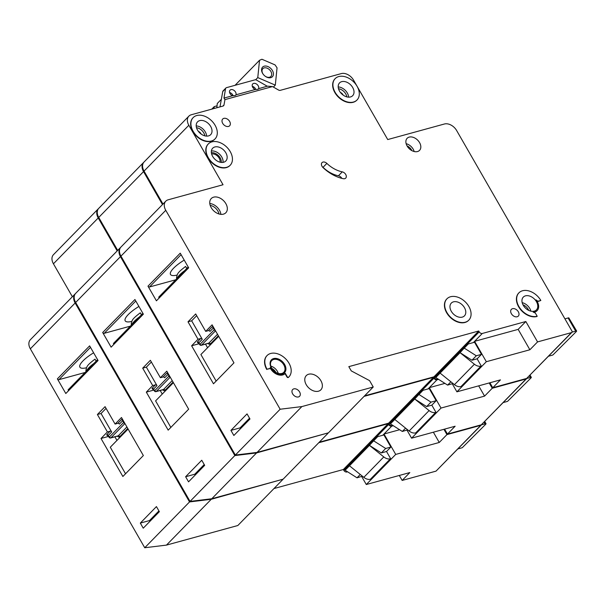 <?xml version="1.0" encoding="UTF-8"?>
<svg xmlns="http://www.w3.org/2000/svg" width="607" height="607" viewBox="0 0 607 607"><rect width="100%" height="100%" fill="white"/><g stroke="black" fill="none" stroke-linecap="round" stroke-linejoin="round"><path stroke-width="0.91" d="M272.437 70.564A6.874 4.773 -135.7 0 1 272.194 76.922A6.874 4.773 -135.7 0 1 265.547 76.467A6.874 4.773 -135.7 0 1 262.998 73.971A6.874 4.773 -135.7 0 1 262.558 73.272A6.874 4.773 -135.7 0 1 264.197 66.186A6.874 4.773 -135.7 0 1 272.437 70.564M265.403 76.361A5.6 3.892 44.3 0 0 270.859 76.49A5.6 3.892 44.3 0 0 270.881 71.467A5.6 3.892 44.3 0 0 262.854 68.659A5.6 3.892 44.3 0 0 262.831 73.682A5.6 3.892 44.3 0 0 263.097 74.115M273.4 87.089L275.312 85.139L277.05 67.817L275.054 64.903L261.913 59.251L259.523 60.275L235.053 85.306M221.35 99.32L217.291 103.478L216.858 107.743M253.415 86.74L253.278 88.114M259.523 60.275L257.778 77.597L255.615 79.813M275.312 85.139L257.778 77.597M548.576 356.203L552.127 355.224A5.091 1.381 150.1 0 0 552.909 354.974L576.46 331.43L576.354 330.99A5.091 1.381 150.1 0 0 575.679 331.134L572.128 332.112M564.92 318.842L568.106 317.969A5.091 1.381 -29.9 0 1 568.782 317.818L576.65 331.043M518.325 311.77A4.833 3.361 -135.7 0 1 518.302 316.11A4.833 3.361 -135.7 0 1 511.367 313.682A4.833 3.361 -135.7 0 1 511.39 309.35A4.833 3.361 -135.7 0 1 518.325 311.77M299.608 391.955A4.833 3.361 -135.7 0 1 299.585 396.288A4.833 3.361 -135.7 0 1 292.65 393.86A4.833 3.361 -135.7 0 1 292.673 389.527A4.833 3.361 -135.7 0 1 299.608 391.955M220.053 162.206A6.487 4.507 44.3 0 0 219.18 158.169A6.487 4.507 44.3 0 0 211.631 153.981M326.854 163.404A25.456 17.679 -135.7 0 0 342.265 171.857A4.074 2.83 -135.7 0 1 345.778 174.558A4.074 2.83 -135.7 0 1 345.709 178.124A4.074 2.83 -135.7 0 1 343.334 178.701A33.597 23.339 -135.7 0 1 322.992 167.54A4.074 2.83 -135.7 0 1 321.998 166.28A4.074 2.83 -135.7 0 1 322.014 162.63A4.074 2.83 -135.7 0 1 326.854 163.404L323.015 167.335A4.074 2.83 44.3 0 0 322.309 166.758M468.854 306.467A15.274 10.607 44.3 0 0 446.957 298.803A15.274 10.607 44.3 0 0 446.896 312.491A15.274 10.607 44.3 0 0 468.801 320.155A15.274 10.607 44.3 0 0 468.854 306.467M468.672 320.284A15.274 10.607 -135.7 0 1 468.543 320.413A15.274 10.607 -135.7 0 1 446.646 312.749A15.274 10.607 -135.7 0 1 446.699 299.061A15.274 10.607 -135.7 0 1 446.828 298.932M451.289 311.285A9.166 6.366 44.3 0 0 464.431 315.883A9.166 6.366 44.3 0 0 464.469 307.673A9.166 6.366 44.3 0 0 451.327 303.075A9.166 6.366 44.3 0 0 451.289 311.285M537.187 316.239L535.844 313.902A2.542 1.768 -135.7 0 0 533.181 312.226A10.182 7.072 -135.7 0 0 537.142 310.617A10.182 7.072 -135.7 0 0 536.057 299.828A2.542 1.768 -135.7 0 0 538.826 301.034L540.837 300.488A15.274 10.607 44.3 0 0 518.939 292.824A15.274 10.607 44.3 0 0 518.879 306.512A15.274 10.607 44.3 0 0 537.187 316.239L536.937 316.505A15.274 10.607 -135.7 0 1 518.628 306.77A15.274 10.607 -135.7 0 1 518.682 293.082A15.274 10.607 -135.7 0 1 518.81 292.953M523.272 305.306A9.166 6.366 44.3 0 0 536.413 309.904A9.166 6.366 44.3 0 0 536.451 301.687A9.166 6.366 44.3 0 0 523.31 297.089A9.166 6.366 44.3 0 0 523.272 305.306M230.228 151.591A15.274 10.607 44.3 0 0 208.33 143.927A15.274 10.607 44.3 0 0 208.269 157.615A15.274 10.607 44.3 0 0 230.167 165.279A15.274 10.607 44.3 0 0 230.228 151.591M230.038 165.407A15.274 10.607 -135.7 0 1 229.916 165.544A15.274 10.607 -135.7 0 1 208.011 157.881A15.274 10.607 -135.7 0 1 208.072 144.193A15.274 10.607 -135.7 0 1 208.201 144.064M212.662 156.416A9.166 6.366 44.3 0 0 225.804 161.007A9.166 6.366 44.3 0 0 225.834 152.797A9.166 6.366 44.3 0 0 212.7 148.199A9.166 6.366 44.3 0 0 212.662 156.416M197.518 130.073A9.166 6.366 44.3 0 0 210.659 134.671A9.166 6.366 44.3 0 0 210.69 126.461A9.166 6.366 44.3 0 0 197.548 121.863A9.166 6.366 44.3 0 0 197.518 130.073M215.083 125.254A15.274 10.607 44.3 0 0 193.185 117.591A15.274 10.607 44.3 0 0 193.125 131.279A15.274 10.607 44.3 0 0 215.022 138.942A15.274 10.607 44.3 0 0 215.083 125.254M214.893 139.071A15.274 10.607 -135.7 0 1 214.772 139.2A15.274 10.607 -135.7 0 1 192.867 131.544A15.274 10.607 -135.7 0 1 192.927 117.857A15.274 10.607 -135.7 0 1 193.056 117.728M339.518 91.111A9.166 6.366 44.3 0 0 352.652 95.709A9.166 6.366 44.3 0 0 352.69 87.491A9.166 6.366 44.3 0 0 339.548 82.901A9.166 6.366 44.3 0 0 339.518 91.111M357.083 86.293A15.274 10.607 44.3 0 0 335.178 78.629A15.274 10.607 44.3 0 0 335.125 92.317A15.274 10.607 44.3 0 0 357.022 99.98A15.274 10.607 44.3 0 0 357.083 86.293M356.893 100.109A15.274 10.607 -135.7 0 1 356.764 100.238A15.274 10.607 -135.7 0 1 334.867 92.575A15.274 10.607 -135.7 0 1 334.927 78.887A15.274 10.607 -135.7 0 1 335.056 78.758M271.708 368.13A8.399 5.835 44.3 0 0 283.757 372.341A8.399 5.835 44.3 0 0 283.788 364.815A8.399 5.835 44.3 0 0 271.746 360.604A8.399 5.835 44.3 0 0 271.708 368.13M271.329 359.943A9.166 6.366 -135.7 0 1 284.334 364.663A9.166 6.366 -135.7 0 1 284.425 372.744M271.42 368.017A9.166 6.366 44.3 0 0 284.562 372.615A9.166 6.366 44.3 0 0 284.592 364.405A9.166 6.366 44.3 0 0 271.45 359.807A9.166 6.366 44.3 0 0 271.42 368.017M270.282 368.214A10.182 7.072 44.3 0 0 270.434 368.479A10.182 7.072 44.3 0 0 285.024 373.593L285.282 373.335A10.182 7.072 -135.7 0 1 270.684 368.221A10.182 7.072 -135.7 0 1 270.274 367.44A1.017 0.706 -135.7 0 1 269.986 368.411L269.736 368.677A1.017 0.706 44.3 0 0 270.077 368.381M184.232 260.1A20.873 5.645 150.1 0 0 170.506 274.485A20.873 5.645 150.1 0 0 177.145 275.062M306.254 384.724A10.182 7.072 44.3 0 0 320.853 389.831A10.182 7.072 44.3 0 0 320.891 380.703A10.182 7.072 44.3 0 0 306.292 375.596A10.182 7.072 44.3 0 0 306.254 384.724M211.221 207.662A10.182 7.072 44.3 0 0 225.819 212.769A10.182 7.072 44.3 0 0 225.857 203.648A10.182 7.072 44.3 0 0 211.259 198.535A10.182 7.072 44.3 0 0 211.221 207.662M407.13 146.037A8.657 6.009 44.3 0 0 419.543 150.377A8.657 6.009 44.3 0 0 419.574 142.622A8.657 6.009 44.3 0 0 407.16 138.275A8.657 6.009 44.3 0 0 407.13 146.037M222.693 123.358A4.833 3.361 44.3 0 0 229.628 125.786A4.833 3.361 44.3 0 0 229.651 121.446A4.833 3.361 44.3 0 0 222.716 119.025A4.833 3.361 44.3 0 0 222.693 123.358M255.16 89.532A3.817 2.656 44.3 0 1 252.732 87.34A3.817 2.656 44.3 0 1 252.747 83.918A3.817 2.656 44.3 0 1 258.218 85.837A3.817 2.656 44.3 0 1 258.59 88.683L267.475 86.148L272.497 86.573L224.954 99.616L223.991 104.996L222.928 106.081L191.273 114.761A10.182 7.072 44.3 0 0 188.876 116.142A10.182 7.072 44.3 0 0 188.838 125.27L223.035 184.74L168.185 199.794A10.182 7.072 44.3 0 0 165.794 201.175A10.182 7.072 44.3 0 0 165.757 210.303L120.96 256.124A10.182 7.072 -135.7 0 1 120.998 247.003L165.794 201.175M224.954 99.616L223.975 98.084L232.731 95.686C234.818 95.701 235.911 95.405 236.024 94.783L255.426 89.457C257.505 89.479 258.605 89.176 258.719 88.554L258.574 88.88M252.292 86.293A3.817 2.656 -135.7 0 1 255.403 88.713A3.817 2.656 -135.7 0 1 255.752 89.464M235.888 95.102L235.895 94.912A3.817 2.656 44.3 0 0 235.531 92.059A3.817 2.656 44.3 0 0 230.053 90.147A3.817 2.656 44.3 0 0 230.038 93.569A3.817 2.656 44.3 0 0 232.466 95.754M229.605 92.514A3.817 2.656 -135.7 0 1 232.716 94.942A3.817 2.656 -135.7 0 1 233.065 95.686M269.736 368.677L267.027 369.223A15.274 10.607 44.3 0 1 267.088 355.535A15.274 10.607 44.3 0 1 285.419 358.623A15.274 10.607 44.3 0 1 288.924 376.886A15.274 10.607 44.3 0 1 288.628 377.175A1.017 0.706 -135.7 0 1 287.187 376.651L286.929 376.909A1.017 0.706 44.3 0 0 288.371 377.44A15.274 10.607 -135.7 0 0 288.674 377.144A15.274 10.607 -135.7 0 0 288.795 377.015M286.929 376.909L285.024 373.593M266.769 369.488A15.274 10.607 -135.7 0 1 266.83 355.801A15.274 10.607 -135.7 0 1 266.959 355.672M540.837 300.488L538.568 301.3A2.542 1.768 44.3 0 1 536.899 301.019M534.023 312.362A10.182 7.072 44.3 0 0 536.884 310.875A10.182 7.072 44.3 0 0 537.013 310.738M165.757 210.303L280.146 409.232L301.869 406.584L373.237 387L369.572 380.627L351.263 370.892L348.82 366.643L478.741 330.997L479.234 331.847A2.542 1.768 44.3 0 0 482.284 333.471L525.837 321.52L537.559 341.908L571.422 332.621L572.393 331.839L456.616 130.49A10.182 7.072 44.3 0 0 444.407 124.003L387.729 139.557L353.524 80.078A10.182 7.072 44.3 0 0 341.324 73.591L280.206 90.36A2.542 1.768 44.3 0 1 278.537 90.026L272.497 86.573M222.928 106.081L223.11 106.028A2.542 1.768 44.3 0 0 223.642 105.701A2.542 1.768 44.3 0 0 223.991 104.996M571.422 332.621L526.626 378.442L572.393 331.839M526.626 378.442L492.763 387.736L489.91 382.767M438.178 379.102L437.488 379.292A2.542 1.768 44.3 0 1 434.437 377.668L433.952 376.818L364.579 395.855M301.869 406.584L257.08 452.405L328.44 432.821L373.237 387M257.08 452.405L235.349 455.053L120.96 256.124M188.876 116.142L144.087 161.97A10.182 7.072 44.3 0 0 144.049 171.091L162.987 204.043M435.735 377.546L468.301 343.957L474.522 342.249L481.488 354.351L477.132 358.805L481.29 366.029L461.024 386.538A7.633 5.304 44.3 0 1 454.438 384.656L440.083 373.1L435.735 377.546L447.625 385.104L452.997 383.495M482.284 333.471L473.399 342.553M452.291 383.829L456.896 391.826L500.441 379.876L492.763 387.736M525.837 321.52L518.158 329.373L474.606 341.324L486.328 361.711L456.896 391.826M537.559 341.908L529.881 349.761L518.158 329.373M486.328 361.711L529.881 349.761M186.979 268.704L185.598 266.458C176.925 273.051 177.494 273.833 176.546 277.498L176.637 278.81M185.704 266.632L187.055 268.984M188.193 266.997L158.708 297.157L159.186 297.984M188.671 267.824L156.416 300.822L147.987 286.163L180.241 253.172L188.671 267.824M230.926 430.393L247.049 413.891L249.978 418.989L233.854 435.485L230.926 430.393L240.076 427.882L240.524 428.663M191.622 345.778L213.482 383.799L233.961 362.849L212.093 324.828L205.697 331.376L195.682 313.956L188.003 321.809L198.019 339.23L191.622 345.778L199.05 343.737M280.146 409.232L235.349 455.053M267.232 86.217L256.655 80.17A2.542 1.768 44.3 0 0 254.917 79.858L226.51 87.651A2.542 1.768 44.3 0 0 225.91 87.992A2.542 1.768 44.3 0 0 225.554 88.705L223.975 98.084M220 106.885L222.739 91.589A2.542 1.768 -135.7 0 1 223.095 90.875L225.91 87.992M478.741 330.997L433.952 376.818M464.279 348.008L460.053 352.675L474.401 364.23A7.633 5.304 44.3 0 0 480.987 366.112L481.29 366.029M464.401 348.221L476.298 355.778L471.942 360.232L460.053 352.675L440.083 373.1M471.942 360.232L477.132 358.805M450.872 381.788L447.625 385.104M476.298 355.778L481.488 354.351M267.027 369.223L269.986 368.411M285.282 373.335L287.187 376.651M341.862 178.359A4.074 2.83 44.3 0 0 338.425 175.787A25.456 17.679 44.3 0 1 323.015 167.335M198.959 343.061L198.838 342.818A1.275 0.888 -135.7 0 0 197.305 342.007L200.765 338.478L198.019 339.23M200.765 338.478A1.275 0.888 -135.7 0 1 202.29 339.29L198.838 342.818L200.014 344.313L214.203 329.798L213.421 327.894L209.969 331.43A1.275 0.888 44.3 0 0 208.444 330.618L205.697 331.376M196.676 315.678L191.66 320.807L202.29 339.29M191.66 320.807L188.003 321.809M218.71 336.324L200.894 354.541L216.153 381.067M205.5 344.131L207.564 347.72M240.076 427.882L249.53 418.208M175.681 279.797L149.519 286.974A1.275 0.888 -135.7 0 1 147.987 286.163M208.444 330.618L211.896 327.09A1.275 0.888 -135.7 0 1 213.421 327.894L213.672 327.568M503.271 402.547L506.822 401.576A5.091 1.381 150.1 0 0 507.604 401.318L531.155 377.774L531.049 377.334A5.091 1.381 150.1 0 0 530.374 377.486L526.815 378.457M457.966 448.899L461.517 447.92A5.091 1.381 150.1 0 0 462.299 447.67L485.85 424.126L485.744 423.686A5.091 1.381 150.1 0 0 485.069 423.83L481.51 424.809M217.056 105.793L214.218 106.627L211.752 109.146M214.218 106.627L214.028 108.524M162.744 204.293A15.274 10.607 -135.7 0 1 162.706 204.225A15.274 10.607 -135.7 0 1 161.242 201.008M149.701 180.924A15.274 10.607 -135.7 0 1 147.562 177.889A15.274 10.607 -135.7 0 1 146.097 174.664M138.92 306.452A20.873 5.645 150.1 0 0 125.201 320.837A20.873 5.645 150.1 0 0 131.833 321.414M489.212 382.964L492.254 388.26L526.117 378.965L527.043 378.108M143.836 162.244A10.182 7.072 44.3 0 0 143.571 162.494A10.182 7.072 44.3 0 0 143.533 171.614L162.479 204.567M120.755 247.269A10.182 7.072 44.3 0 0 120.49 247.527A10.182 7.072 44.3 0 0 120.452 256.647L75.655 302.476A10.182 7.072 -135.7 0 1 75.693 293.348L120.49 247.527M327.742 433.019L256.564 452.928L234.841 455.576L120.452 256.647M364.063 396.379L433.436 377.342L433.929 378.191A2.542 1.768 44.3 0 0 436.979 379.815L428.094 388.905M438.595 379.367L436.979 379.815M526.117 378.965L481.321 424.794L527.088 378.184M481.321 424.794L447.458 434.081L444.605 429.119M392.873 425.454L392.183 425.644A2.542 1.768 44.3 0 1 389.133 424.02L388.647 423.17L319.274 442.207M256.564 452.928L211.775 498.757L283.135 479.173L327.932 433.345M211.775 498.757L190.044 501.405L75.655 302.476M143.571 162.494L98.782 208.315A10.182 7.072 44.3 0 0 98.736 217.443L117.682 250.388M390.43 423.898L422.996 390.301L429.217 388.594L436.183 400.703L431.827 405.157L435.985 412.373L415.719 432.882A7.633 5.304 44.3 0 1 409.133 431L394.778 419.445L390.43 423.898L402.32 431.456L407.692 429.847M406.986 430.173L411.592 438.178L455.136 426.228L447.458 434.081M444.916 383.389L429.301 387.668L441.023 408.063L411.592 438.178M492.254 388.26L484.576 396.113L478.673 385.855M441.023 408.063L484.576 396.113M141.674 315.056L140.293 312.81C131.62 319.396 132.189 320.177 131.241 323.85L131.332 325.162M140.399 312.984L141.75 315.337M142.888 313.341L113.403 343.501L113.881 344.336M143.366 314.176L111.111 347.166L102.682 332.515L134.936 299.517L143.366 314.176M185.621 476.738L201.744 460.243L204.673 465.341L188.549 481.837L185.621 476.738L194.771 474.226L195.219 475.015M146.317 392.122L168.177 430.143L188.656 409.194L166.788 371.173L160.392 377.721L150.377 360.308L142.698 368.161L152.714 385.574L146.317 392.122L153.746 390.089M234.841 455.576L190.044 501.405M433.436 377.342L388.647 423.17M418.974 394.36L414.74 399.019L429.096 410.575A7.633 5.304 44.3 0 0 435.682 412.457L435.985 412.373M419.096 394.573L430.993 402.13L426.638 406.576L414.74 399.019L394.778 419.445M426.638 406.576L431.827 405.157M405.567 428.132L402.32 431.456M430.993 402.13L436.183 400.703M153.654 389.406L153.525 389.17A1.275 0.888 -135.7 0 0 152 388.359L155.46 384.823L152.714 385.574M155.46 384.823A1.275 0.888 -135.7 0 1 156.985 385.635L153.525 389.17L154.709 390.665L168.898 376.15L168.116 374.246L164.664 377.782A1.275 0.888 44.3 0 0 163.139 376.97L160.392 377.721M151.371 362.03L146.355 367.159L156.985 385.635M146.355 367.159L142.698 368.161M173.405 382.668L155.589 400.893L170.848 427.419M160.195 390.476L162.259 394.064M194.771 474.226L204.225 464.552M130.376 326.141L104.207 333.319A1.275 0.888 -135.7 0 1 102.682 332.515M163.139 376.97L166.591 373.434A1.275 0.888 -135.7 0 1 168.116 374.246L168.367 373.92M117.439 250.638A15.274 10.607 -135.7 0 1 117.401 250.577A15.274 10.607 -135.7 0 1 115.937 247.353M104.396 227.276A15.274 10.607 -135.7 0 1 102.257 224.241A15.274 10.607 -135.7 0 1 100.792 221.016M93.615 352.804A20.873 5.645 150.1 0 0 79.896 367.182A20.873 5.645 150.1 0 0 86.528 367.759M443.907 429.308L446.949 434.604L480.812 425.317L481.738 424.46M98.531 208.588A10.182 7.072 44.3 0 0 98.266 208.838A10.182 7.072 44.3 0 0 98.228 217.966L117.174 250.911M75.45 293.621A10.182 7.072 44.3 0 0 75.185 293.871A10.182 7.072 44.3 0 0 75.147 302.999L30.35 348.82A10.182 7.072 -135.7 0 1 30.388 339.7L75.185 293.871M282.437 479.363L211.259 499.28L189.536 501.928L75.147 302.999M318.758 442.731L388.131 423.694L388.624 424.543A2.542 1.768 44.3 0 0 391.674 426.167L382.789 435.257M393.29 425.719L391.674 426.167M480.812 425.317L436.016 471.138L481.783 424.536M436.016 471.138L402.153 480.433L399.3 475.463M347.568 471.798L346.878 471.988A2.542 1.768 44.3 0 1 343.828 470.364L343.342 469.514L273.969 488.552M211.259 499.28L166.47 545.101L237.83 525.518L282.627 479.697M166.47 545.101L144.739 547.749L30.35 348.82M98.266 208.838L53.477 254.667A10.182 7.072 44.3 0 0 53.431 263.795L72.377 296.74M345.125 470.25L377.691 436.653L383.912 434.946L390.878 447.048L386.522 451.502L390.68 458.725L370.414 479.234A7.633 5.304 44.3 0 1 363.821 477.352L349.473 465.797L345.125 470.25L357.015 477.808L362.387 476.199M361.681 476.525L366.287 484.523L409.831 472.572L402.153 480.433M399.611 429.733L383.996 434.02L395.718 454.415L366.287 484.523M446.949 434.604L439.271 442.465L433.368 432.199M395.718 454.415L439.271 442.465M96.369 361.4L94.988 359.154C86.315 365.748 86.884 366.529 85.936 370.194L86.027 371.507M95.094 359.336L96.445 361.689M97.583 359.693L68.098 389.853L68.576 390.68M98.061 360.52L65.806 393.518L57.377 378.859L89.631 345.869L98.061 360.52M140.316 523.09L156.439 506.587L159.368 511.686L143.244 528.189L140.316 523.09L149.466 520.578L149.914 521.36M101.005 438.474L122.872 476.495L143.351 455.546L121.483 417.525L115.087 424.073L105.072 406.652L97.393 414.505L107.409 431.926L101.005 438.474L108.441 436.433M189.536 501.928L144.739 547.749M388.131 423.694L343.342 469.514M373.669 440.705L369.435 445.371L383.791 456.927A7.633 5.304 44.3 0 0 390.377 458.809L390.68 458.725M373.791 440.917L385.688 448.474L381.333 452.928L369.435 445.371L349.473 465.797M381.333 452.928L386.522 451.502M360.262 474.484L357.015 477.808M385.688 448.474L390.878 447.048M108.35 435.758L108.221 435.515A1.275 0.888 -135.7 0 0 106.695 434.703L110.155 431.175L107.409 431.926M110.155 431.175A1.275 0.888 -135.7 0 1 111.68 431.987L108.221 435.515L109.397 437.01L123.585 422.495L122.811 420.598L119.359 424.126A1.275 0.888 44.3 0 0 117.834 423.314L115.087 424.073M106.066 408.374L101.05 413.504L111.68 431.987M101.05 413.504L97.393 414.505M128.092 429.02L110.284 447.238L125.543 473.764M114.89 436.828L116.954 440.416M149.466 520.578L158.92 510.904M85.071 372.493L58.902 379.671A1.275 0.888 -135.7 0 1 57.377 378.859M117.834 423.314L121.286 419.786A1.275 0.888 -135.7 0 1 122.811 420.598L123.062 420.264M576.354 330.99L568.782 317.818M575.679 331.134L568.106 317.969M198.368 131.362A3.938 2.739 -135.7 0 1 200.925 133.646A3.938 2.739 -135.7 0 1 201.137 134.071M340.368 92.401A3.938 2.739 -135.7 0 1 342.917 94.677A3.938 2.739 -135.7 0 1 343.137 95.102M196.198 125.915A9.166 6.366 -135.7 0 1 205.318 131.954A9.166 6.366 -135.7 0 1 206.638 136.12M204.84 135.854A7.891 5.478 44.3 0 0 203.762 132.865A7.891 5.478 44.3 0 0 196.501 127.705M338.19 86.945A9.166 6.366 -135.7 0 1 347.318 92.992A9.166 6.366 -135.7 0 1 348.638 97.158M346.84 96.892A7.891 5.478 44.3 0 0 345.762 93.903A7.891 5.478 44.3 0 0 338.501 88.743M406.144 143.677A8.657 6.009 -135.7 0 1 413.177 149.163A8.657 6.009 -135.7 0 1 414.164 151.522M411.933 150.665A7.383 5.129 44.3 0 0 411.622 150.073A7.383 5.129 44.3 0 0 407.047 145.892M522.187 302.65A9.166 6.366 -135.7 0 1 529.797 308.5A9.166 6.366 -135.7 0 1 530.882 311.156M528.735 310.397A7.891 5.478 44.3 0 0 528.242 309.403A7.891 5.478 44.3 0 0 522.991 304.775M270.828 366.104A8.399 5.835 -135.7 0 1 277.391 371.363A8.399 5.835 -135.7 0 1 278.272 373.388M275.882 372.349A7.125 4.947 44.3 0 0 275.836 372.266A7.125 4.947 44.3 0 0 271.921 368.479M211.388 151.014A9.166 6.366 -135.7 0 1 221.745 156.985A9.166 6.366 -135.7 0 1 223.019 162.388M221.297 162.426A7.891 5.478 44.3 0 0 220.189 157.896A7.891 5.478 44.3 0 0 211.38 152.736M209.787 203.504A10.182 7.072 -135.7 0 1 219.453 210.189A10.182 7.072 -135.7 0 1 220.887 214.354M219.036 213.998A8.908 6.191 44.3 0 0 217.905 211.099A8.908 6.191 44.3 0 0 210.189 205.348M225.554 88.705L222.739 91.589M188.838 125.27L144.049 171.091M479.234 331.847L434.437 377.668M437.867 378.905L437.488 379.292M474.401 364.23L454.438 384.656M480.987 366.112L461.024 386.538M342.265 171.857L338.425 175.787M197.305 342.007L197.836 342.841A1.275 0.85 74.7 0 1 197.973 342.727M212.92 326.262L211.896 327.09M215.538 330.807L201.539 345.125L208.854 343.122L217.518 334.26M208.08 343.418L208.14 343.494A2.542 1.7 -105.3 0 0 210.379 343.926A1.275 0.888 44.3 0 0 208.854 343.122A1.275 0.85 74.7 0 1 208.58 343.281L201.266 345.292A1.275 0.85 -105.3 0 0 201.539 345.125A1.275 0.888 -135.7 0 1 200.014 344.313A1.275 0.508 -38.2 0 0 199.923 344.852A1.275 1.275 0 0 0 201.266 345.292M218.376 335.747L210.379 343.926M181.098 254.659L149.519 286.974M177.282 277.96A18.127 4.909 -29.9 0 1 184.551 270.714M214.787 329.502L214.203 329.798A1.275 0.888 -135.7 0 0 215.439 330.64M531.049 377.334L529.888 375.316M530.374 377.486L529.41 375.809M485.744 423.686L484.583 421.668M485.069 423.83L484.105 422.161M143.533 171.614L98.736 217.443M433.929 378.191L389.133 424.02M392.562 425.257L392.183 425.644M429.096 410.575L409.133 431M435.682 412.457L415.719 432.882M152 388.359L152.532 389.193A1.275 0.85 74.7 0 1 152.668 389.079M167.615 372.615L166.591 373.434M170.226 377.152L156.234 391.477L163.549 389.466L172.213 380.604M162.775 389.77L162.828 389.846A2.542 1.7 -105.3 0 0 165.074 390.278A1.275 0.888 44.3 0 0 163.549 389.466A1.275 0.85 74.7 0 1 163.275 389.633L155.953 391.644A1.275 0.85 -105.3 0 0 156.234 391.477A1.275 0.888 -135.7 0 1 154.709 390.665A1.275 0.508 -38.2 0 0 154.618 391.196A1.275 1.275 0 0 0 155.953 391.644M173.071 382.099L165.074 390.278M135.793 301.011L104.207 333.319M131.977 324.305A18.127 4.909 -29.9 0 1 139.246 317.066M169.482 375.854L168.898 376.15A1.275 0.888 -135.7 0 0 170.135 376.985M98.228 217.966L53.431 263.795M388.624 424.543L343.828 470.364M347.257 471.601L346.878 471.988M383.791 456.927L363.821 477.352M390.377 458.809L370.414 479.234M106.695 434.703L107.227 435.538A1.275 0.85 74.7 0 1 107.363 435.431M122.31 418.959L121.286 419.786M124.921 423.504L110.929 437.822L118.244 435.818L126.909 426.956M117.47 436.122L117.523 436.19A2.542 1.7 -105.3 0 0 119.769 436.63A1.275 0.888 44.3 0 0 118.244 435.818A1.275 0.85 74.7 0 1 117.97 435.978L110.649 437.988A1.275 0.85 -105.3 0 0 110.929 437.822A1.275 0.888 -135.7 0 1 109.397 437.01A1.275 0.508 -38.2 0 0 109.313 437.548A1.275 1.275 0 0 0 110.649 437.988M127.766 428.443L119.769 436.63M90.489 347.356L58.902 379.671M86.672 370.657A18.127 4.909 -29.9 0 1 93.941 363.411M124.177 422.199L123.585 422.495A1.275 0.888 -135.7 0 0 124.83 423.337M176.698 278.757L181.933 273.4M198.11 342.674L199.923 344.852M531.345 377.395L530.055 375.149M486.04 423.739L484.75 421.501M131.393 325.102L136.628 319.745M152.805 389.026L154.618 391.196M86.088 371.454L91.323 366.097M107.5 435.371L109.313 437.548"/></g></svg>
